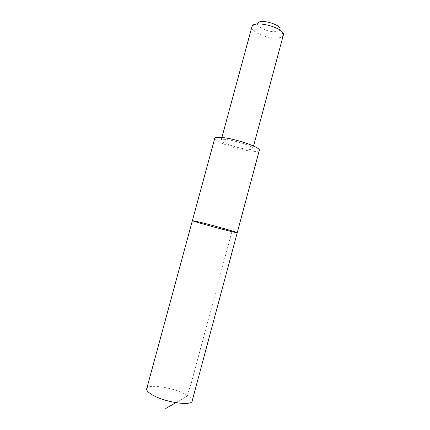 <?xml version="1.0" encoding="UTF-8"?>
<svg xmlns="http://www.w3.org/2000/svg" width="430" height="430" viewBox="0 0 430 430"><rect width="100%" height="100%" fill="white"/><g stroke="black" fill="none" stroke-linecap="round" stroke-linejoin="round"><path stroke-width="0.32" stroke-dasharray="2.15 1.61" d="M192.387 220.617C191.511 221.149 237.731 233.619 237.236 232.716M192.14 401.029C192.452 399.078 190.098 396.783 185.088 394.149C172.403 387.296 147.528 383.63 146.7 388.768M259.301 150.371C258.79 151.489 255.823 151.715 250.394 151.037C236.57 149.43 213.377 141.287 214.742 138.347M246.6 149.178C236.758 148.054 220.138 142.212 221.165 140.148C221.122 136.52 254.71 145.582 252.845 148.694C252.496 149.479 250.416 149.645 246.6 149.178M283.311 35.217C282.709 36.953 280.435 37.899 276.49 38.05C266.283 38.598 250.212 31.331 251.915 26.746M283.359 35.002L279.994 29.417C279.699 30.783 278.081 31.54 275.135 31.686C267.686 32.164 255.974 26.671 257.694 23.403L251.98 26.536M231.915 231.662L190.941 384.35L186.652 396.455L175.865 402.668M252.845 148.694L253.56 146.028M221.165 140.148L221.885 137.482"/><path stroke-width="0.64" d="M199.832 222.181L192.387 220.617C191.511 221.149 237.731 233.619 237.236 232.716C238.462 232.56 213.339 225.47 199.832 222.181L192.387 220.617L146.7 388.768C146.318 390.521 148.393 392.671 152.929 395.213C165.555 402.469 191.952 406.216 192.14 401.029L237.236 232.716C238.462 232.56 213.339 225.47 199.832 222.181M192.387 220.617L214.742 138.347C215.118 137.304 217.795 137.046 222.772 137.578C236.694 138.96 261.198 147.657 259.301 150.371L237.236 232.716M221.885 137.482L251.98 26.536C253.635 19.474 285.482 28.068 283.359 35.002L253.56 146.028M257.694 23.403C259.027 18.345 281.387 24.381 279.994 29.417M175.865 402.668L165.749 408.5"/></g></svg>
